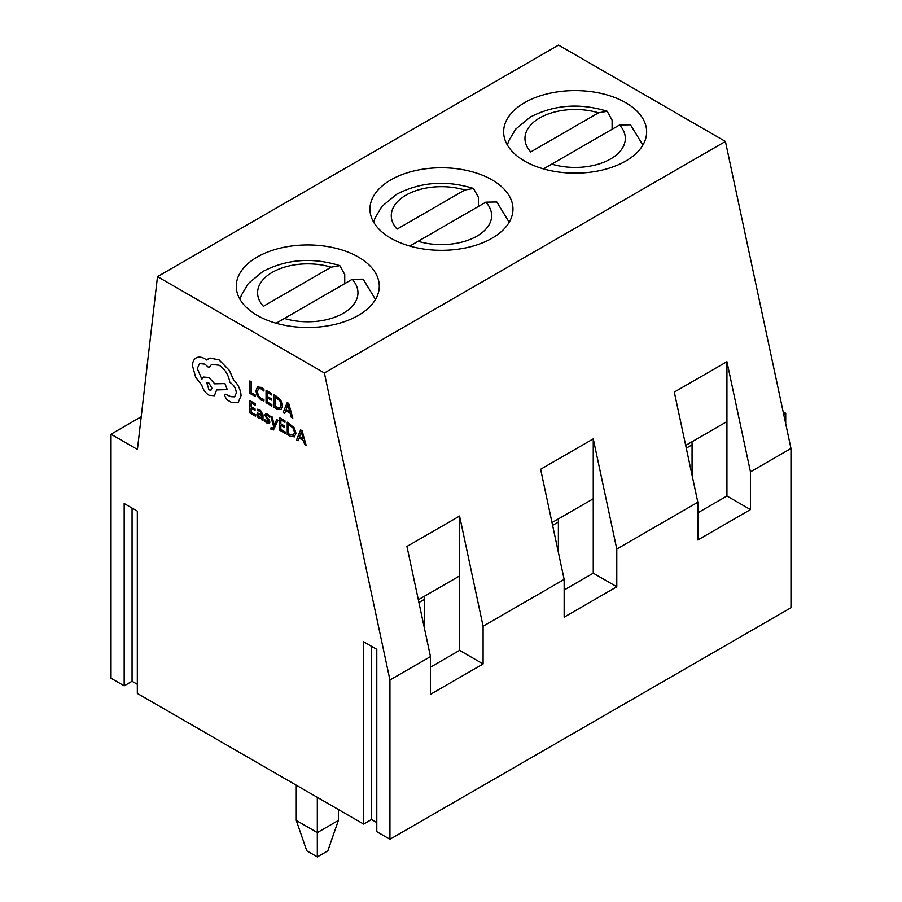 <?xml version="1.0" encoding="UTF-8"?>
<svg xmlns="http://www.w3.org/2000/svg" width="902" height="902" viewBox="0 0 902 902"><rect width="100%" height="100%" fill="white"/><g stroke="black" fill="none" stroke-linecap="round" stroke-linejoin="round"><path stroke-width="1.35" d="M371.534 646.328L371.534 819.523L363.63 824.078L363.63 641.773L376.788 649.361L376.788 831.678L389.946 839.277L790.986 607.734L790.986 448.463L725.422 141.445L558.541 45.1L157.5 276.632L137.42 449.444L111.014 434.2L141.219 416.758M371.534 819.523L376.788 822.568M132.064 508.074L132.064 681.269L124.172 685.824L124.172 503.519L137.329 511.107L137.329 693.424L363.63 824.078M132.064 681.269L137.329 684.314M111.014 434.2L111.014 678.236L124.172 685.824M390.904 179.848A71.506 41.278 0 0 0 369.955 209.038A71.506 41.278 0 0 0 414.097 247.182A71.506 41.278 0 0 0 492.018 238.229A71.506 41.278 0 0 0 512.967 209.038A71.506 41.278 0 0 0 468.826 170.906A71.506 41.278 0 0 0 390.904 179.848M389.946 839.277L389.946 679.995L324.382 372.977L725.422 141.445M324.382 372.977L157.5 276.632M524.581 102.67A71.506 41.278 0 0 0 503.643 131.861A71.506 41.278 0 0 0 547.773 170.004A71.506 41.278 0 0 0 625.695 161.052A71.506 41.278 0 0 0 646.644 131.861A71.506 41.278 0 0 0 602.502 93.729A71.506 41.278 0 0 0 524.581 102.67M257.228 257.025A71.506 41.278 0 0 0 236.279 286.216A71.506 41.278 0 0 0 280.421 324.359A71.506 41.278 0 0 0 358.342 315.407A71.506 41.278 0 0 0 379.28 286.216A71.506 41.278 0 0 0 335.149 248.084A71.506 41.278 0 0 0 257.228 257.025M389.946 679.995L430.479 656.6L406.949 546.443L459.58 516.057L483.1 626.213L564.156 579.422L540.625 469.265L593.257 438.879L616.788 549.036L697.832 502.245L697.832 539.982L750.464 509.596L750.464 471.859L790.986 448.463M616.788 549.036L616.788 586.774L564.156 617.16L564.156 579.422M483.1 626.213L483.1 663.951L430.479 694.337L430.479 656.6M697.832 502.245L674.301 392.088L726.933 361.702L750.464 471.859M478.421 206.457L478.421 197.335L473.505 188.462L464.812 189.995L397.06 229.119A50.174 28.965 0 0 1 405.979 195.148A50.174 28.965 0 0 1 464.812 189.995M558.259 518.977A37.219 21.49 60 0 1 558.383 522.01L558.383 552.396M593.257 438.879L593.257 498.772L552.013 522.585M593.257 498.772L593.257 573.187L616.788 586.774M564.156 589.998L593.257 573.187M485.862 202.149A50.174 28.965 0 0 1 476.944 236.121A50.174 28.965 0 0 1 418.111 241.274L485.862 202.149L496.788 201.969M418.021 241.319L409.812 246.054M612.097 129.268L612.097 120.158L607.181 111.284L598.488 112.818L530.737 151.942A50.174 28.965 0 0 1 539.667 117.97A50.174 28.965 0 0 1 598.488 112.818M691.935 441.8A37.219 21.49 60 0 1 692.059 444.833L692.059 475.219M726.933 361.702L726.933 421.595L685.689 445.408M726.933 421.595L726.933 496.01L750.464 509.596M697.832 512.821L726.933 496.01M619.55 124.972A50.174 28.965 0 0 1 610.62 158.932A50.174 28.965 0 0 1 551.787 164.096L619.55 124.972L630.464 124.792M551.697 164.141L543.489 168.877M783.15 411.786L785.721 413.274L783.714 414.424M785.721 413.274L785.721 423.816M344.744 283.634L344.744 274.512L339.828 265.639L331.135 267.172L263.373 306.297A50.174 28.965 0 0 1 272.303 272.325A50.174 28.965 0 0 1 331.135 267.172M296.273 785.191L296.273 820.437L317.324 832.591L338.374 820.437L327.843 850.823L317.324 856.9L317.324 797.345M338.374 809.5L338.374 820.437M424.583 596.154A37.219 21.49 60 0 1 424.707 599.187L424.707 629.573M459.58 516.057L459.58 575.95L418.336 599.762M459.58 575.95L459.58 650.365L483.1 663.951M430.479 667.176L459.58 650.365M317.324 856.9L306.793 850.823L296.273 820.437M352.186 279.327A50.174 28.965 0 0 1 343.256 313.298A50.174 28.965 0 0 1 284.434 318.451L352.186 279.327L363.111 279.146M284.333 318.507L276.136 323.232M255.458 396.598L255.48 395.166L251.218 392.708L251.218 381.76L249.809 380.971L249.809 393.34L255.458 396.598L255.48 395.166M255.458 395.189L251.196 392.72L251.196 381.772L249.809 380.971M258.491 388.559L261.388 388.886L263.914 391.085L263.914 389.416L261.377 387.443L257.442 386.992L255.897 390.904L257.273 396.158L260.949 399.969L263.936 400.95L263.936 399.417L261.174 398.65L258.423 395.764L257.341 391.648L258.547 388.536L257.374 391.626L258.423 395.764L261.174 398.65M263.914 400.962L263.936 399.417M263.914 399.428L261.14 398.661M263.914 391.085L263.936 389.393L261.4 387.432L257.442 386.992M271.806 406.035L271.829 404.615L267.454 402.089L267.454 397.962L271.288 400.138L271.288 398.718L267.454 396.508L267.454 392.584L271.57 394.952L271.592 393.52L266.056 390.352L266.056 402.709L271.806 406.035L271.829 404.615M271.806 404.626L267.454 402.089M267.432 402.1L267.432 397.94M271.265 400.15L271.265 398.74L267.454 396.508M267.432 396.53L267.432 392.573M271.57 394.952L271.592 393.52M271.57 393.531L266.056 390.352M280.928 409.564L282.54 405.9L280.928 400.578L273.825 394.839L273.825 407.197L276.779 408.899L281.086 409.485M275.211 397.06L275.211 406.588L279.947 408.031L281.086 405.099L279.913 400.939L275.211 397.06L275.234 406.577L279.97 408.02M280.95 409.553L282.574 405.877L280.95 400.567L276.914 396.587L273.825 394.839M292.767 418.133L288.696 403.419L287.219 402.574L283.138 412.575L284.66 413.454L285.697 410.669L290.151 413.24L291.245 417.254L292.8 418.122L288.719 403.408L287.242 402.551M286.126 409.531L289.722 411.605L287.907 404.547L286.126 409.531L289.711 411.56M284.66 413.454L285.709 410.681M287.93 404.536L286.159 409.508M255.57 416.262L255.57 414.852L251.196 412.327L251.196 408.178L255.052 410.365L255.052 408.956L251.218 406.746L251.218 402.822L255.322 405.19L255.322 403.769L249.809 400.578L249.809 412.947L255.593 416.25L255.593 414.841L251.218 412.315L251.218 408.189M255.018 410.387L255.052 408.956L251.196 406.757L251.196 402.799M255.322 405.19L255.356 403.746L249.809 400.578M260.227 409.925L257.6 409.226L257.6 410.737L260.103 411.109L261.659 414.165L257.476 413.06L256.856 414.638L257.51 416.904L259.28 418.618L261.659 418.415L261.659 419.78L262.989 420.558L262.989 414.875L260.261 409.914L257.6 409.226M258.57 414.39L258.603 416.555L259.618 417.547L261.084 417.671L261.659 415.348L258.57 414.39L258.209 415.303L259.652 417.536L261.106 417.649M262.989 420.558L263.023 414.852L260.261 409.914M261.659 414.142L257.498 413.048M258.592 414.379L258.243 415.292M264.816 419.689L264.816 421.29L266.891 423.004L269.112 423.59L269.98 422.181L266.203 415.822L267.668 415.472L269.608 417.243L269.608 415.732L267.793 414.3L265.684 413.77L264.816 415.157L268.593 421.538L267.015 421.82L264.816 419.689L267.048 421.809L268.627 421.527M267.793 418.325L269.551 420.445L269.416 423.478M267.826 418.302L266.518 416.792L266.609 415.202M266.203 415.822L266.631 415.179M269.608 417.243L269.63 415.721L265.707 413.759M268.593 421.538L268.356 422.159M270.95 427.796L270.95 429.172L273.486 429.938L278.041 420.377L276.643 419.577L274.366 425.654L272.201 417.006L270.701 416.138L273.667 426.702L273.08 427.965L270.95 427.796L273.08 427.965M278.008 420.4L276.621 419.588M274.332 425.631L274.197 424.797M274.174 424.808L272.167 417.028L270.668 416.16M273.114 427.954L271.739 428.405M273.486 429.938L278.041 420.377M285.212 433.377L285.235 431.957L280.86 429.431L280.86 425.304L284.694 427.48L284.694 426.071L280.86 423.861L280.86 419.926L284.964 422.305L284.998 420.862L279.451 417.694L279.451 430.051L285.212 433.377L285.235 431.957M285.212 431.968L280.86 429.431M280.838 429.442L280.838 425.293M284.66 427.503L284.694 426.071M284.66 426.082L280.838 423.872L280.838 419.915M284.964 422.305L284.998 420.862M284.964 420.884L279.451 417.694M294.334 427.92L295.969 433.231L294.356 436.895L295.946 433.242L294.334 427.92L287.231 422.192L287.231 434.55L290.173 436.252L294.492 436.827M288.617 424.402L288.617 433.941L293.353 435.384L294.492 432.441L293.319 428.292L288.617 424.402M294.356 427.909L287.231 422.192M288.64 424.425L288.64 433.918L293.409 435.35M306.173 445.487L302.091 430.773L300.614 429.916L296.544 439.917L298.066 440.807L299.092 438.011L303.557 440.593L304.65 444.596L306.173 445.487L302.125 430.75L300.614 429.916M299.532 436.872L303.128 438.947L301.347 431.911L299.532 436.872L303.117 438.913M301.347 431.911L299.565 436.861M298.066 440.807L299.114 438.022M241.048 395.617C240.665 389.72 238.151 384.432 233.517 379.765L229.401 370.451L219.051 359.898L209.918 358.06L206.569 359.988L204.822 358.804C201.45 356.899 198.53 356.617 196.072 357.97L196.072 357.97C193.738 359.391 192.543 362.04 192.498 365.919L195.689 377.34L201.777 385.075C203.006 389.54 205.419 392.922 209.005 395.223L214.383 395.752L216.615 389.957L227.27 389.608L224.914 383.587L214.71 383.846L209.005 377.566L203.638 377.059L201.856 379.235L197.29 368.512L199.522 363.596L204.901 364.115L208.937 367.768L211.53 364.431L219.13 365.22C225.117 369.256 228.668 374.973 229.785 382.358L230.393 382.707C234.001 385.188 235.986 388.615 236.324 392.99L234.588 396.869L230.844 396.677L225.308 394.185L224.609 395.707L226.819 399.71L231.307 402.303L238.229 402.348L241.071 395.606C240.687 389.709 238.184 384.421 233.539 379.742L229.424 370.429L219.085 359.887L209.952 358.038L208.249 358.725M238.229 402.348L241.071 395.606M208.937 389.912L211.023 390.115L211.902 388.198L208.937 383.057L206.829 382.854L208.937 389.912L211.034 390.115M234.599 396.857L230.878 396.666L225.331 394.174M208.937 367.768L211.542 364.431M201.879 379.223L197.312 368.501L199.534 363.585M227.27 389.608L224.936 383.564L214.744 383.835L209.038 377.543L203.66 377.047M214.383 395.752L216.649 389.935M206.603 359.977L204.844 358.793C201.473 356.888 198.553 356.606 196.095 357.947L196.095 357.947M206.84 382.843L208.96 389.889M552.599 525.347L558.383 522.01M686.287 448.17L692.059 444.833M418.923 602.525L424.707 599.187M473.505 188.45C446.129 179.994 420.512 181.922 396.677 194.234L381.941 206.378L375.04 218.059L373.732 222.264M496.799 201.958L509.19 222.264M607.193 111.273C579.806 102.817 554.189 104.745 530.353 117.046L515.617 129.2L508.717 140.881L507.409 145.087M630.475 124.78L642.867 145.087M339.828 265.639C312.442 257.183 286.836 259.099 263.001 271.412L248.253 283.555L241.364 295.236L240.056 299.441M363.123 279.135L375.514 299.441"/></g></svg>
